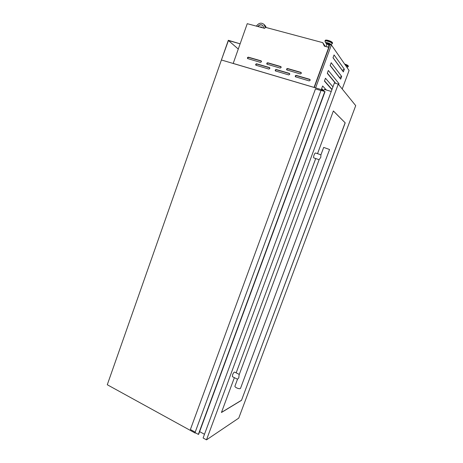 <?xml version="1.0" encoding="UTF-8"?>
<svg xmlns="http://www.w3.org/2000/svg" width="463" height="463" viewBox="0 0 463 463"><rect width="100%" height="100%" fill="white"/><g stroke="black" fill="none" stroke-linecap="round" stroke-linejoin="round"><path stroke-width="0.69" d="M321.339 90.459L321.629 89.683L221.407 59.982L228.427 40.524L240.129 43.829L228.328 40.287L107.283 384.747L195.178 433.079L195.311 432.72M238.283 49.055L228.427 40.524M324.823 91.495L198.355 434.392L195.045 432.569L321.033 90.366L325.038 91.651L198.639 434.317L325.038 91.651M195.195 432.158L190.391 429.525L315.482 88.908L320.969 90.54M269.854 68.518L269.414 67.534L256.658 63.807C255.738 63.906 255.472 64.369 255.86 65.202L268.858 69.08L269.854 68.518M269.807 67.847L256.994 64.097C256.195 64.12 255.883 64.525 256.062 65.329M289.757 74.34L289.306 73.345L276.232 69.525C275.3 69.606 275.022 70.069 275.392 70.914L288.738 74.913L289.757 74.34M289.716 73.675L276.538 69.809C275.722 69.826 275.404 70.237 275.583 71.047M310.169 80.319L309.706 79.306L296.297 75.388C295.359 75.457 295.064 75.92 295.417 76.771L309.128 80.892L310.169 80.319M310.135 79.653L296.58 75.666C295.747 75.677 295.417 76.088 295.597 76.904M261.462 61.805L261.028 60.827L248.417 57.18C247.502 57.279 247.236 57.742 247.624 58.569L260.478 62.372L261.462 61.805M261.427 61.151L248.758 57.476C247.971 57.499 247.664 57.904 247.832 58.697M281.145 67.511L280.705 66.522L267.77 62.783C266.85 62.87 266.572 63.333 266.943 64.172L280.144 68.084L281.145 67.511M281.11 66.857L268.094 63.078C267.29 63.09 266.972 63.5 267.139 64.299M301.332 73.368L300.881 72.361L287.616 68.524C286.69 68.599 286.4 69.062 286.747 69.907L300.302 73.941L301.332 73.368M301.303 72.714L287.911 68.813C287.089 68.825 286.765 69.236 286.933 70.046M326.861 44.321L326.311 43.777C327.225 43.586 328.29 43.916 329.517 44.772L328.776 45.004M326.317 43.765L326.548 43.134C327.463 42.943 328.527 43.273 329.749 44.13L329.789 44.292M327 44.101L328.817 44.749M233.202 63.477L314.059 87.403L233.202 63.431L247.248 23.682L264.755 28.376L265.154 27.253L322.723 42.642L324.366 46.161L328.747 47.342L314.047 87.438M322.624 85.979L326.392 90.025M323.689 91.072L321.582 88.809L322.543 86.199M325.472 78.241L332.943 86.876M331.925 89.637L324.43 81.071L325.391 78.461M328.325 70.486L339.003 83.653L338.656 84.59M335.507 83.311L327.283 73.322L328.244 70.706M331.19 62.713L341.677 76.436L340.675 79.144L330.148 65.549L331.109 62.933M334.06 54.923L344.356 69.213L343.349 71.921L333.013 57.759L333.979 55.143M259.616 26.999L261.52 26.999L261.809 27.583M265.143 27.282L264.101 24.498C261.34 22.322 258.771 22.866 256.404 26.136M263.609 28.069L262.915 25.639C261.161 24.209 259.465 24.504 257.827 26.518M195.548 432.847L195.178 433.079M321.629 89.683L322.746 90.875M322.723 42.642L325.292 46.41M266.283 27.554L265.258 25.754M261.56 27.045L261.913 27.612M262.926 25.65C261.213 24.389 259.575 24.695 258.018 26.57M339.761 77.969L339.917 77.547M342.452 70.694L342.597 70.312M315.61 87.901L331.386 44.946L349.079 70.474L342.209 88.977M314.284 87.507L330.038 44.587L331.386 44.946M333.036 57.696L342.342 70.422L333.042 57.678M344.281 69.103L342.342 70.422M330.188 65.433L339.663 77.657L330.194 65.416M341.601 76.337L339.663 77.657M327.347 73.148L335.756 83.386L327.347 73.142M338.928 83.554L338.285 84.133L355.717 105.639L238.752 418.112L206.492 439.85L338.268 84.116L334.384 82.987L203.107 437.986L206.492 439.85M324.511 80.851L332 89.423M321.681 88.537L323.787 90.8M204.478 434.282L199.634 431.632M323.66 91.147L324.303 89.405L331.248 91.46M329.563 149.508L323.695 147.413L320.917 154.879L320.801 157.339L319.186 159.538L239.122 374.874L238.763 377.901L237.507 379.22L234.926 386.165C234.81 386.64 235.378 387.207 236.616 387.872C238.619 388.764 239.915 388.943 240.494 388.405L240.511 388.37M237.507 379.22L232.409 376.668L232.582 374.816C233.329 373.039 234 372.125 234.585 372.073L239.296 374.411M319.123 159.706L313.833 157.906C313.451 157.588 313.526 156.639 314.059 155.059C314.608 153.675 315.106 152.987 315.552 152.993L320.946 154.81M317.525 153.658L333.377 110.952L345.201 122.851L241.501 400.339L221.436 412.51L234.376 377.652M236.159 372.854L315.714 158.543M333.36 110.998L345.201 122.851M345.114 122.822L241.501 400.339M241.426 400.298L221.482 412.388M198.517 434.294L324.916 91.593M198.563 434.3L324.962 91.616M198.586 434.311L324.985 91.622M269.732 67.818L269.414 67.534M289.601 73.629L289.306 73.345M261.358 61.128L261.028 60.827M281.006 66.817L280.705 66.522M301.153 72.65L300.881 72.361M325.813 43.024L325.952 43.117C325.124 42.081 329.801 43.331 330.391 44.303L330.275 44.651M325.784 42.972L325.738 42.903C325.101 41.878 330.026 43.25 330.628 44.269L330.362 44.674M325.136 41.525L325.078 41.427C324.141 39.934 331.271 41.907 332.139 43.389L332.035 43.904M325.049 41.369L325.026 40.947C325.101 39.87 331.537 41.867 332.295 43.198L332.376 43.568M325.043 40.912L325.165 40.57C325.24 39.494 331.676 41.485 332.434 42.822L332.515 43.192M325.599 40.31C325.969 39.459 331.595 41.265 332.255 42.446M347.939 66.938L348.014 66.579L345.352 65.098M348.211 66.672L345.143 64.791M348.332 66.336L348.28 66.076C347.771 65.491 346.608 64.901 344.802 64.305M348.118 65.74C347.58 65.144 346.405 64.571 344.599 64.01L348.257 65.844L348.217 66.649L346.961 67.419M330.003 44.685L329.65 44.668L329.992 44.708M287.911 68.813L287.616 68.524M268.094 63.078L267.77 62.783M248.758 57.476L248.417 57.18M276.538 69.809L276.232 69.525M256.994 64.097L256.658 63.807M325.72 42.868L325.078 41.427M325.182 40.536C325.281 39.187 331.398 41.08 332.411 42.561L332.069 43.887L330.385 44.679M326.021 46.607L326.971 44.014M327.995 47.139L328.892 44.685M329.558 44.923L329.795 44.28M264.101 24.498L265.415 25.928M329.569 149.497L240.494 388.405"/></g></svg>
